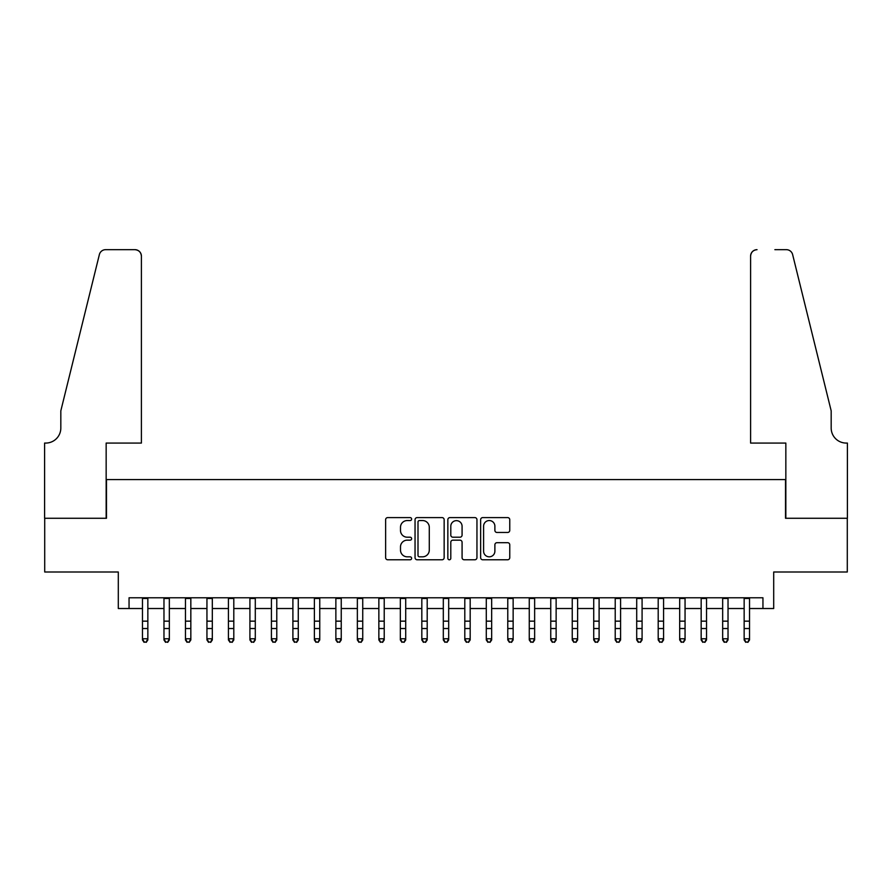 <?xml version="1.0" encoding="UTF-8"?>
<svg xmlns="http://www.w3.org/2000/svg" width="892" height="892" viewBox="0 0 892 892"><rect width="100%" height="100%" fill="white"/><g stroke="black" fill="none" stroke-linecap="round" stroke-linejoin="round"><path stroke-width="1.34" d="M411.625 519.066A1.472 1.472 0 0 0 410.142 517.594L387.73 517.594A2.107 2.107 0 0 0 385.623 519.702L385.623 557.667A2.107 2.107 0 0 0 387.73 559.775L410.142 559.775A1.472 1.472 0 0 0 411.625 558.303A1.472 1.472 0 0 0 410.142 556.82L407.243 556.82A6.746 6.746 0 0 1 400.497 550.074L400.497 546.908A6.746 6.746 0 0 1 407.243 540.162L410.142 540.162A1.472 1.472 0 0 0 411.625 538.69A1.472 1.472 0 0 0 410.142 537.207L407.243 537.207A6.746 6.746 0 0 1 400.497 530.461L400.497 527.295A6.746 6.746 0 0 1 407.243 520.549L410.142 520.549A1.472 1.472 0 0 0 411.625 519.066M507.637 532.468A2.107 2.107 0 0 0 509.756 530.35L509.756 519.702A2.107 2.107 0 0 0 507.637 517.594L482.75 517.594A2.107 2.107 0 0 0 480.643 519.702L480.643 557.667A2.107 2.107 0 0 0 482.75 559.775L507.637 559.775A2.107 2.107 0 0 0 509.756 557.667L509.756 544.8A2.107 2.107 0 0 0 507.637 542.693L496.989 542.693A2.107 2.107 0 0 0 494.882 544.8L494.882 551.178A5.642 5.642 0 0 1 489.24 556.82A5.642 5.642 0 0 1 483.598 551.178L483.598 526.191A5.642 5.642 0 0 1 489.24 520.549A5.642 5.642 0 0 1 494.882 526.191L494.882 530.35A2.107 2.107 0 0 0 496.989 532.468L507.637 532.468M129.05 608.522L129.05 597.774L762.95 597.774L762.95 608.522L773.698 608.522L773.698 571.995L847.288 571.995L847.288 518.274L785.518 518.274L785.518 479.595L106.483 479.595L106.483 518.274L44.712 518.274L44.712 571.995L118.301 571.995L118.301 608.522L142.475 608.522M444.149 519.702A2.107 2.107 0 0 0 442.042 517.594L417.155 517.594A2.107 2.107 0 0 0 415.048 519.702L415.048 557.667A2.107 2.107 0 0 0 417.155 559.775L442.042 559.775A2.107 2.107 0 0 0 444.149 557.667L444.149 519.702M449.958 517.594L474.845 517.594A2.107 2.107 0 0 1 476.952 519.702L476.952 557.667A2.107 2.107 0 0 1 474.845 559.775L464.197 559.775A2.107 2.107 0 0 1 462.078 557.667L462.078 542.269A2.107 2.107 0 0 0 459.971 540.162L452.913 540.162A2.107 2.107 0 0 0 450.795 542.269L450.795 558.303A1.472 1.472 0 0 1 449.323 559.775A1.472 1.472 0 0 1 447.851 558.303L447.851 519.702A2.107 2.107 0 0 1 449.958 517.594M147.849 608.522L163.972 608.522M169.335 608.522L185.458 608.522M190.832 608.522L206.944 608.522M212.318 608.522L228.43 608.522M233.804 608.522L249.916 608.522M255.29 608.522L271.413 608.522M276.776 608.522L292.899 608.522M298.274 608.522L314.385 608.522M319.76 608.522L335.871 608.522M341.246 608.522L357.358 608.522M362.732 608.522L378.855 608.522M384.218 608.522L400.341 608.522M405.715 608.522L421.827 608.522M427.201 608.522L443.313 608.522M448.687 608.522L464.799 608.522M470.173 608.522L486.285 608.522M491.659 608.522L507.782 608.522M513.145 608.522L529.268 608.522M534.643 608.522L550.754 608.522M556.129 608.522L572.24 608.522M577.615 608.522L593.726 608.522M599.101 608.522L615.224 608.522M620.587 608.522L636.71 608.522M642.084 608.522L658.196 608.522M663.57 608.522L679.682 608.522M685.056 608.522L701.168 608.522M706.542 608.522L722.665 608.522M728.028 608.522L744.151 608.522M749.525 608.522L762.95 608.522M419.474 520.549A1.472 1.472 0 0 0 418.002 522.021L418.002 555.348A1.472 1.472 0 0 0 419.474 556.82L422.54 556.82A6.746 6.746 0 0 0 429.286 550.074L429.286 527.295A6.746 6.746 0 0 0 422.54 520.549L419.474 520.549M462.078 526.291A5.642 5.642 0 0 0 456.436 520.649A5.642 5.642 0 0 0 450.795 526.291L450.795 535.1A2.107 2.107 0 0 0 452.913 537.207L459.971 537.207A2.107 2.107 0 0 0 462.078 535.1L462.078 526.291M147.849 597.774L147.849 639.965L146.243 642.329L144.091 641.85L146.243 642.329M142.475 597.774L142.475 638.772L147.849 638.772L146.243 641.85M144.091 642.329L142.475 639.965L142.475 638.772L144.091 641.85M141.404 443.068L141.404 256.115A6.445 6.445 0 0 0 134.96 249.671L105.624 249.671A6.445 6.445 0 0 0 99.369 254.577L60.823 410.833L60.823 428.026A15.041 15.041 0 0 1 45.782 443.068L44.6 443.068L44.6 518.274L106.159 518.274L106.159 443.068L141.404 443.068L141.404 256.115C140.992 252.224 138.851 250.083 134.96 249.671L117.12 249.671M99.369 254.577C101.008 251.042 101.008 251.042 99.369 254.577C101.008 251.042 101.008 251.042 99.369 254.577M60.823 428.026A15.041 15.041 0 0 1 45.782 443.068M750.596 443.068L750.596 256.115L750.596 443.068L785.841 443.068L785.841 518.274L847.4 518.274L847.4 443.068L846.218 443.068A15.041 15.041 0 0 1 831.177 428.026A15.041 15.041 0 0 0 846.218 443.068M819.358 362.921L792.631 254.577L831.177 410.833L831.177 428.026M774.88 249.671L786.376 249.671A6.445 6.445 0 0 1 792.631 254.577C790.992 251.042 790.992 251.042 792.631 254.577C790.992 251.042 790.992 251.042 792.631 254.577M757.04 249.671A6.445 6.445 0 0 0 750.596 256.115C751.008 252.224 753.149 250.083 757.04 249.671M169.335 597.774L169.335 639.965L167.729 642.329L165.577 641.85L167.729 642.329M163.972 597.774L163.972 638.772L169.335 638.772L167.729 641.85M165.577 642.329L163.972 639.965L163.972 638.772L165.577 641.85M190.832 597.774L190.832 639.965L189.215 642.329L187.064 641.85L189.215 642.329M185.458 597.774L185.458 638.772L190.832 638.772L189.215 641.85M187.064 642.329L185.458 639.965L185.458 638.772L187.064 641.85M212.318 597.774L212.318 639.965L210.702 642.329L208.55 641.85L210.702 642.329M206.944 597.774L206.944 638.772L212.318 638.772L210.702 641.85M208.55 642.329L206.944 639.965L206.944 638.772L208.55 641.85M233.804 597.774L233.804 639.965L232.188 642.329L230.047 641.85L232.188 642.329M228.43 597.774L228.43 638.772L233.804 638.772L232.188 641.85M230.047 642.329L228.43 639.965L228.43 638.772L230.047 641.85M255.29 597.774L255.29 639.965L253.685 642.329L251.533 641.85L253.685 642.329M249.916 597.774L249.916 638.772L255.29 638.772L253.685 641.85M251.533 642.329L249.916 639.965L249.916 638.772L251.533 641.85M276.776 597.774L276.776 639.965L275.171 642.329L273.019 641.85L275.171 642.329M271.413 597.774L271.413 638.772L276.776 638.772L275.171 641.85M273.019 642.329L271.413 639.965L271.413 638.772L273.019 641.85M298.274 597.774L298.274 639.965L296.657 642.329L294.505 641.85L296.657 642.329M292.899 597.774L292.899 638.772L298.274 638.772L296.657 641.85M294.505 642.329L292.899 639.965L292.899 638.772L294.505 641.85M319.76 597.774L319.76 639.965L318.143 642.329L315.991 641.85L318.143 642.329M314.385 597.774L314.385 638.772L319.76 638.772L318.143 641.85M315.991 642.329L314.385 639.965L314.385 638.772L315.991 641.85M341.246 597.774L341.246 639.965L339.629 642.329L337.488 641.85L339.629 642.329M335.871 597.774L335.871 638.772L341.246 638.772L339.629 641.85M337.488 642.329L335.871 639.965L335.871 638.772L337.488 641.85M362.732 597.774L362.732 639.965L361.126 642.329L358.974 641.85L361.126 642.329M357.358 597.774L357.358 638.772L362.732 638.772L361.126 641.85M358.974 642.329L357.358 639.965L357.358 638.772L358.974 641.85M384.218 597.774L384.218 639.965L382.612 642.329L380.46 641.85L382.612 642.329M378.855 597.774L378.855 638.772L384.218 638.772L382.612 641.85M380.46 642.329L378.855 639.965L378.855 638.772L380.46 641.85M405.715 597.774L405.715 639.965L404.098 642.329L401.946 641.85L404.098 642.329M400.341 597.774L400.341 638.772L405.715 638.772L404.098 641.85M401.946 642.329L400.341 639.965L400.341 638.772L401.946 641.85M427.201 597.774L427.201 639.965L425.584 642.329L423.432 641.85L425.584 642.329M421.827 597.774L421.827 638.772L427.201 638.772L425.584 641.85M423.432 642.329L421.827 639.965L421.827 638.772L423.432 641.85M448.687 597.774L448.687 639.965L447.07 642.329L444.93 641.85L447.07 642.329M443.313 597.774L443.313 638.772L448.687 638.772L447.07 641.85M444.93 642.329L443.313 639.965L443.313 638.772L444.93 641.85M470.173 597.774L470.173 639.965L468.568 642.329L466.416 641.85L468.568 642.329M464.799 597.774L464.799 638.772L470.173 638.772L468.568 641.85M466.416 642.329L464.799 639.965L464.799 638.772L466.416 641.85M491.659 597.774L491.659 639.965L490.054 642.329L487.902 641.85L490.054 642.329M486.285 597.774L486.285 638.772L491.659 638.772L490.054 641.85M487.902 642.329L486.285 639.965L486.285 638.772L487.902 641.85M513.145 597.774L513.145 639.965L511.54 642.329L509.388 641.85L511.54 642.329M507.782 597.774L507.782 638.772L513.145 638.772L511.54 641.85M509.388 642.329L507.782 639.965L507.782 638.772L509.388 641.85M534.643 597.774L534.643 639.965L533.026 642.329L530.874 641.85L533.026 642.329M529.268 597.774L529.268 638.772L534.643 638.772L533.026 641.85M530.874 642.329L529.268 639.965L529.268 638.772L530.874 641.85M556.129 597.774L556.129 639.965L554.512 642.329L552.371 641.85L554.512 642.329M550.754 597.774L550.754 638.772L556.129 638.772L554.512 641.85M552.371 642.329L550.754 639.965L550.754 638.772L552.371 641.85M577.615 597.774L577.615 639.965L576.009 642.329L573.857 641.85L576.009 642.329M572.24 597.774L572.24 638.772L577.615 638.772L576.009 641.85M573.857 642.329L572.24 639.965L572.24 638.772L573.857 641.85M599.101 597.774L599.101 639.965L597.495 642.329L595.343 641.85L597.495 642.329M593.726 597.774L593.726 638.772L599.101 638.772L597.495 641.85M595.343 642.329L593.726 639.965L593.726 638.772L595.343 641.85M620.587 597.774L620.587 639.965L618.981 642.329L616.829 641.85L618.981 642.329M615.224 597.774L615.224 638.772L620.587 638.772L618.981 641.85M616.829 642.329L615.224 639.965L615.224 638.772L616.829 641.85M642.084 597.774L642.084 639.965L640.467 642.329L638.315 641.85L640.467 642.329M636.71 597.774L636.71 638.772L642.084 638.772L640.467 641.85M638.315 642.329L636.71 639.965L636.71 638.772L638.315 641.85M663.57 597.774L663.57 639.965L661.953 642.329L659.812 641.85L661.953 642.329M658.196 597.774L658.196 638.772L663.57 638.772L661.953 641.85M659.812 642.329L658.196 639.965L658.196 638.772L659.812 641.85M685.056 597.774L685.056 639.965L683.45 642.329L681.298 641.85L683.45 642.329M679.682 597.774L679.682 638.772L685.056 638.772L683.45 641.85M681.298 642.329L679.682 639.965L679.682 638.772L681.298 641.85M706.542 597.774L706.542 639.965L704.936 642.329L702.784 641.85L704.936 642.329M701.168 597.774L701.168 638.772L706.542 638.772L704.936 641.85M702.784 642.329L701.168 639.965L701.168 638.772L702.784 641.85M728.028 597.774L728.028 639.965L726.423 642.329L724.271 641.85L726.423 642.329M722.665 597.774L722.665 638.772L728.028 638.772L726.423 641.85M724.271 642.329L722.665 639.965L722.665 638.772L724.271 641.85M749.525 597.774L749.525 639.965L747.909 642.329L745.757 641.85L747.909 642.329M744.151 597.774L744.151 638.772L749.525 638.772L747.909 641.85M745.757 642.329L744.151 639.965L744.151 638.772L745.757 641.85M147.849 621.155L142.475 621.155M147.849 628.526L142.475 628.526M147.849 598.476L142.475 598.476M169.335 621.155L163.972 621.155M169.335 628.526L163.972 628.526M169.335 598.476L163.972 598.476M190.832 621.155L185.458 621.155M190.832 628.526L185.458 628.526M190.832 598.476L185.458 598.476M212.318 621.155L206.944 621.155M212.318 628.526L206.944 628.526M212.318 598.476L206.944 598.476M233.804 621.155L228.43 621.155M233.804 628.526L228.43 628.526M233.804 598.476L228.43 598.476M255.29 621.155L249.916 621.155M255.29 628.526L249.916 628.526M255.29 598.476L249.916 598.476M276.776 621.155L271.413 621.155M276.776 628.526L271.413 628.526M276.776 598.476L271.413 598.476M298.274 621.155L292.899 621.155M298.274 628.526L292.899 628.526M298.274 598.476L292.899 598.476M319.76 621.155L314.385 621.155M319.76 628.526L314.385 628.526M319.76 598.476L314.385 598.476M341.246 621.155L335.871 621.155M341.246 628.526L335.871 628.526M341.246 598.476L335.871 598.476M362.732 621.155L357.358 621.155M362.732 628.526L357.358 628.526M362.732 598.476L357.358 598.476M384.218 621.155L378.855 621.155M384.218 628.526L378.855 628.526M384.218 598.476L378.855 598.476M405.715 621.155L400.341 621.155M405.715 628.526L400.341 628.526M405.715 598.476L400.341 598.476M427.201 621.155L421.827 621.155M427.201 628.526L421.827 628.526M427.201 598.476L421.827 598.476M448.687 621.155L443.313 621.155M448.687 628.526L443.313 628.526M448.687 598.476L443.313 598.476M470.173 621.155L464.799 621.155M470.173 628.526L464.799 628.526M470.173 598.476L464.799 598.476M491.659 621.155L486.285 621.155M491.659 628.526L486.285 628.526M491.659 598.476L486.285 598.476M513.145 621.155L507.782 621.155M513.145 628.526L507.782 628.526M513.145 598.476L507.782 598.476M534.643 621.155L529.268 621.155M534.643 628.526L529.268 628.526M534.643 598.476L529.268 598.476M556.129 621.155L550.754 621.155M556.129 628.526L550.754 628.526M556.129 598.476L550.754 598.476M577.615 621.155L572.24 621.155M577.615 628.526L572.24 628.526M577.615 598.476L572.24 598.476M599.101 621.155L593.726 621.155M599.101 628.526L593.726 628.526M599.101 598.476L593.726 598.476M620.587 621.155L615.224 621.155M620.587 628.526L615.224 628.526M620.587 598.476L615.224 598.476M642.084 621.155L636.71 621.155M642.084 628.526L636.71 628.526M642.084 598.476L636.71 598.476M663.57 621.155L658.196 621.155M663.57 628.526L658.196 628.526M663.57 598.476L658.196 598.476M685.056 621.155L679.682 621.155M685.056 628.526L679.682 628.526M685.056 598.476L679.682 598.476M706.542 621.155L701.168 621.155M706.542 628.526L701.168 628.526M706.542 598.476L701.168 598.476M728.028 621.155L722.665 621.155M728.028 628.526L722.665 628.526M728.028 598.476L722.665 598.476M749.525 621.155L744.151 621.155M749.525 628.526L744.151 628.526M749.525 598.476L744.151 598.476"/></g></svg>
